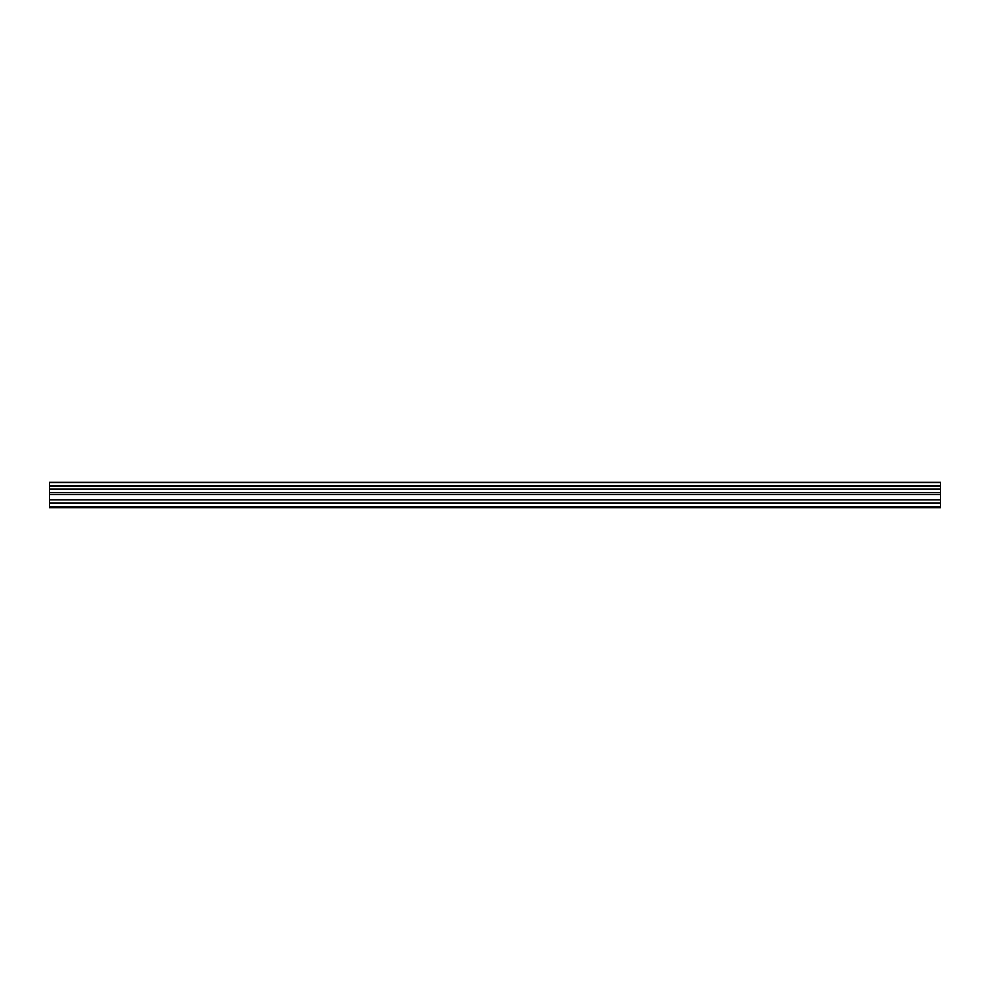 <?xml version="1.0" encoding="UTF-8"?>
<svg xmlns="http://www.w3.org/2000/svg" width="990" height="990" viewBox="0 0 990 990"><rect width="100%" height="100%" fill="white"/><g stroke="black" fill="none" stroke-linecap="round" stroke-linejoin="round"><path stroke-width="1.49" d="M49.5 502.982L49.5 482.266L940.5 482.266L940.5 507.734L49.5 507.734L49.5 502.982L940.5 502.982M940.5 489.097L49.5 489.097M49.5 486.127L940.5 486.127M49.5 482.538L940.5 482.538M940.5 485.855L49.5 485.855M940.5 506.67L49.5 506.67M49.5 499.863L940.5 499.863M49.5 494.517L940.5 494.517M49.5 492.698L940.5 492.698M49.5 489.283L940.5 489.283"/></g></svg>
